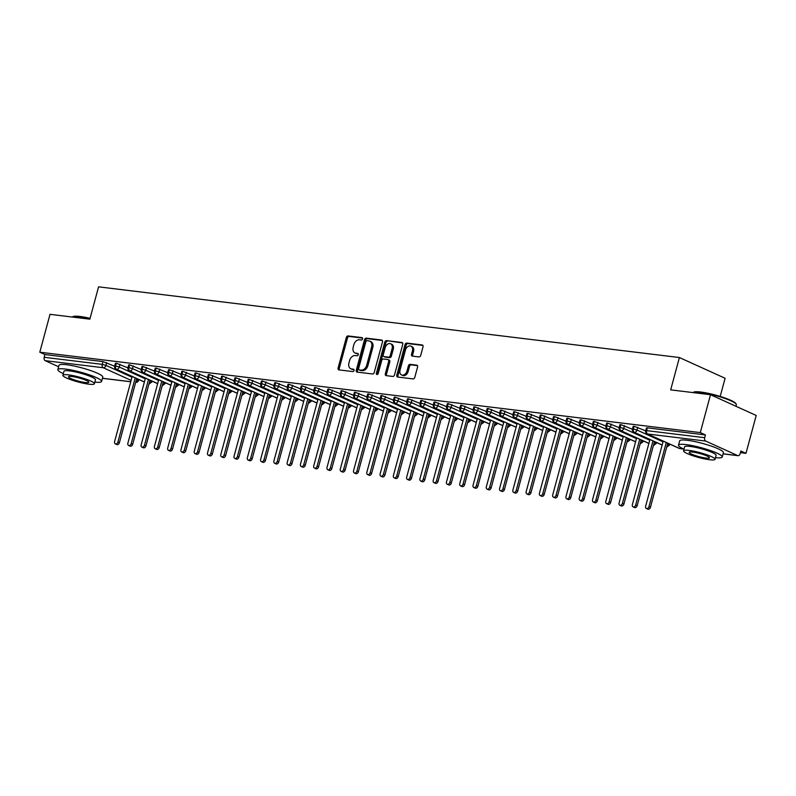 <?xml version="1.0" encoding="UTF-8"?>
<svg xmlns="http://www.w3.org/2000/svg" width="796" height="796" viewBox="0 0 796 796"><rect width="100%" height="100%" fill="white"/><g stroke="black" fill="none" stroke-linecap="round" stroke-linejoin="round"><path stroke-width="1.19" d="M362.538 338.917A1.244 0.895 -65.6 0 0 361.941 337.623L348.101 335.932A1.781 1.284 -65.6 0 0 346.34 337.474L338.091 368.031A1.781 1.284 -65.6 0 0 338.658 369.812A1.781 1.284 -65.6 0 0 338.937 369.881L352.777 371.573A1.244 0.895 -65.6 0 0 353.424 369.195L351.633 368.976A5.691 4.109 -65.6 0 1 350.747 368.727A5.691 4.109 -65.6 0 1 348.927 363.036L349.613 360.488A5.691 4.109 -65.6 0 1 355.245 355.563L357.046 355.782A1.244 0.895 -65.6 0 0 357.683 353.404L355.892 353.185A5.691 4.109 -65.6 0 1 355.006 352.946A5.691 4.109 -65.6 0 1 353.185 347.255L353.872 344.708A5.691 4.109 -65.6 0 1 359.513 339.783L361.304 340.001A1.244 0.895 -65.6 0 0 362.538 338.917M418.955 356.916A1.781 1.284 -65.6 0 0 420.716 355.384L423.024 346.807A1.781 1.284 -65.6 0 0 422.457 345.026A1.781 1.284 -65.6 0 0 422.178 344.957L406.806 343.086A1.781 1.284 -65.6 0 0 405.045 344.618L396.796 375.175A1.781 1.284 -65.6 0 0 397.363 376.956A1.781 1.284 -65.6 0 0 397.642 377.025L413.025 378.906A1.781 1.284 -65.6 0 0 414.786 377.364L417.572 367.006A1.781 1.284 -65.6 0 0 417.005 365.235A1.781 1.284 -65.6 0 0 416.726 365.155L410.149 364.349A1.781 1.284 -65.6 0 0 408.388 365.891L407.005 371.026A4.756 3.433 -65.6 0 1 401.552 374.936A4.756 3.433 -65.6 0 1 400.03 370.18L405.453 350.061A4.756 3.433 -65.6 0 1 410.915 346.151A4.756 3.433 -65.6 0 1 412.428 350.907L411.522 354.26A1.781 1.284 -65.6 0 0 412.089 356.041A1.781 1.284 -65.6 0 0 412.368 356.12L418.955 356.916M39.8 352.2L700.291 432.596L710.51 394.716L670.68 389.871L679.406 357.533L98.575 286.839L89.849 319.176L50.019 314.33L39.8 352.2L44.944 354.538L44.198 357.305L102.246 364.369L102.992 361.603L44.944 354.538M382.498 341.872A1.781 1.284 -65.6 0 0 381.931 340.101A1.781 1.284 -65.6 0 0 381.652 340.021L366.279 338.151A1.781 1.284 -65.6 0 0 364.518 339.693L356.27 370.24A1.781 1.284 -65.6 0 0 356.837 372.021A1.781 1.284 -65.6 0 0 357.115 372.1L372.488 373.971A1.781 1.284 -65.6 0 0 374.249 372.428L382.498 341.872M386.538 340.618L401.92 342.489A1.781 1.284 -65.6 0 1 402.189 342.569A1.781 1.284 -65.6 0 1 402.756 344.34L394.517 374.896A1.781 1.284 -65.6 0 1 392.756 376.438L386.179 375.632A1.781 1.284 -65.6 0 1 385.901 375.553A1.781 1.284 -65.6 0 1 385.334 373.782L388.677 361.384A1.781 1.284 -65.6 0 0 388.11 359.613A1.781 1.284 -65.6 0 0 387.831 359.533L383.463 358.996A1.781 1.284 -65.6 0 0 381.702 360.538L378.219 373.443A1.244 0.895 -65.6 0 1 376.399 373.215L384.776 342.151A1.781 1.284 -65.6 0 1 386.538 340.618L402.627 342.957M720.201 396.428L725.096 378.279L679.406 357.533M58.615 366.757L45.203 360.668A2.716 1.831 -83.1 0 1 44.198 357.305M700.291 432.596L705.425 434.924L704.679 437.691A2.716 1.831 96.9 0 0 705.694 441.064L737.683 455.581A2.716 1.831 96.9 0 0 738.051 455.69A2.716 1.831 96.9 0 0 740.091 453.77L740.837 450.994L745.981 453.332L740.399 452.655M710.51 394.716L756.2 415.462L745.981 453.332M705.425 434.924L647.377 427.86L646.631 430.626L704.679 437.691M705.694 441.064L647.645 433.999A2.716 1.831 96.9 0 1 646.631 430.626L645.715 430.696L646.471 427.93L647.377 427.86M102.992 361.603L114.634 366.22M634.104 426.248L633.357 429.014L632.442 429.084L633.188 426.308L634.104 426.248L645.685 430.855M620.83 424.626L620.084 427.392L619.169 427.462L619.915 424.696L620.83 424.626L632.402 429.243M607.547 423.014L606.801 425.78L605.895 425.85L606.642 423.084L607.547 423.014L619.129 427.631M594.274 421.392L593.527 424.159L592.612 424.228L593.358 421.462L594.274 421.392L605.856 426.009M581 419.781L580.254 422.547L579.339 422.616L580.085 419.85L581 419.781L592.572 424.397M567.717 418.169L566.971 420.935L566.065 421.004L566.812 418.228L567.717 418.169L579.299 422.775M554.444 416.547L553.698 419.313L552.782 419.383L553.538 416.616L554.444 416.547L566.026 421.164M541.171 414.935L540.424 417.701L539.509 417.771L540.255 415.005L541.171 414.935L552.752 419.552M527.897 413.313L527.151 416.079L526.236 416.149L526.982 413.383L527.897 413.313L539.469 417.93M514.614 411.701L513.868 414.467L512.962 414.537L513.709 411.771L514.614 411.701L526.196 416.318M501.341 410.079L500.594 412.855L499.679 412.925L500.425 410.149L501.341 410.079L512.923 414.696M488.067 408.467L487.321 411.233L486.406 411.303L487.152 408.537L488.067 408.467L499.639 413.084M474.784 406.855L474.038 409.622L473.132 409.691L473.879 406.925L474.784 406.855L486.366 411.472M461.511 405.234L460.765 408L459.859 408.069L460.605 405.303L461.511 405.234L473.093 409.85M448.238 403.622L447.491 406.388L446.576 406.457L447.322 403.691L448.238 403.622L459.819 408.239M434.964 402L434.218 404.776L433.303 404.846L434.049 402.07L434.964 402L446.536 406.617M421.681 400.388L420.935 403.154L420.029 403.224L420.776 400.458L421.681 400.388L433.263 405.005M408.408 398.776L407.661 401.542L406.746 401.612L407.492 398.846L408.408 398.776L419.99 403.393M395.134 397.154L394.388 399.92L393.473 399.99L394.219 397.224L395.134 397.154L406.706 401.771M381.851 395.542L381.105 398.308L380.199 398.378L380.946 395.612L381.851 395.542L393.433 400.159M368.578 393.92L367.832 396.697L366.926 396.766L367.672 393.99L368.578 393.92L380.16 398.537M355.305 392.309L354.558 395.075L353.643 395.144L354.389 392.378L355.305 392.309L366.886 396.925M342.031 390.697L341.285 393.463L340.37 393.532L341.116 390.766L342.031 390.697L353.603 395.314M328.748 389.075L328.002 391.841L327.096 391.911L327.843 389.144L328.748 389.075L340.33 393.692M315.475 387.463L314.728 390.229L313.813 390.299L314.559 387.533L315.475 387.463L327.056 392.08M302.201 385.841L301.455 388.617L300.54 388.687L301.286 385.911L302.201 385.841L313.773 390.458M288.918 384.229L288.172 386.995L287.266 387.065L288.013 384.299L288.918 384.229L300.5 388.846M275.645 382.617L274.899 385.383L273.993 385.453L274.739 382.687L275.645 382.617L287.227 387.234M262.372 380.995L261.625 383.762L260.71 383.831L261.456 381.065L262.372 380.995L273.953 385.612M249.098 379.384L248.352 382.15L247.437 382.219L248.183 379.453L249.098 379.384L260.67 384M235.815 377.762L235.069 380.538L234.163 380.607L234.91 377.831L235.815 377.762L247.397 382.379M222.542 376.15L221.795 378.916L220.88 378.986L221.626 376.219L222.542 376.15L234.124 380.767M209.268 374.538L208.522 377.304L207.607 377.374L208.353 374.608L209.268 374.538L220.84 379.155M195.985 372.916L195.239 375.682L194.333 375.752L195.08 372.986L195.985 372.916L207.567 377.533M182.712 371.304L181.966 374.07L181.06 374.14L181.806 371.374L182.712 371.304L194.294 375.921M169.439 369.682L168.692 372.458L167.777 372.518L168.523 369.752L169.439 369.682L181.02 374.299M156.165 368.07L155.419 370.837L154.504 370.906L155.25 368.14L156.165 368.07L167.737 372.687M142.882 366.459L142.136 369.225L141.23 369.294L141.977 366.528L142.882 366.459L154.464 371.075M129.609 364.837L128.862 367.603L127.947 367.672L128.693 364.906L129.609 364.837L141.191 369.453M116.335 363.225L115.589 365.991L114.674 366.06L115.42 363.294L116.335 363.225L127.917 367.842M148.951 383.98A2.716 2.716 0 0 0 148.961 383.98A2.716 1.831 96.9 0 0 148.961 383.98A2.716 1.831 96.9 0 0 149.011 383.99L151.847 381.99L151.399 380.816M119.967 364.24L119.221 367.006L115.589 365.991A2.716 1.831 96.9 0 0 116.604 369.364L144.394 381.98M162.225 385.602A2.716 2.716 0 0 0 162.235 385.602A2.716 1.831 96.9 0 0 162.235 385.602A2.716 1.831 96.9 0 0 162.294 385.602L165.12 383.602L164.672 382.438M133.25 365.852L132.504 368.618L128.862 367.603A2.716 1.831 96.9 0 0 129.877 370.976L157.678 383.592M175.508 387.214L175.508 387.214A2.716 1.831 96.9 0 0 175.568 387.224L178.394 385.214L177.956 384.05M146.524 367.463L145.777 370.23L142.136 369.225A2.716 1.831 96.9 0 0 143.151 372.598L170.951 385.214M188.781 388.836L188.781 388.836A2.716 1.831 96.9 0 0 188.841 388.836L191.677 386.836L191.229 385.672M159.797 369.085L159.051 371.851L155.419 370.837A2.716 1.831 96.9 0 0 156.424 374.21L184.224 386.826M202.065 390.448A2.716 2.716 0 0 1 202.055 390.448A2.716 1.831 96.9 0 0 202.065 390.448A2.716 1.831 96.9 0 0 202.114 390.458L204.95 388.448L204.502 387.284M173.07 370.697L172.324 373.463L168.692 372.458A2.716 1.831 96.9 0 0 169.707 375.821L197.498 388.438M215.328 392.06A2.716 2.716 0 0 0 215.338 392.06A2.716 1.831 96.9 0 0 215.338 392.06A2.716 1.831 96.9 0 0 215.398 392.07L218.223 390.07L217.786 388.906M186.354 372.319L185.607 375.085L181.966 374.07A2.716 1.831 96.9 0 0 182.981 377.443L210.781 390.06M228.611 393.682L228.611 393.682A2.716 1.831 96.9 0 0 228.671 393.682L231.507 391.682L231.059 390.518M199.627 373.931L198.881 376.697L195.239 375.682A2.716 1.831 96.9 0 0 196.254 379.055L224.054 391.672M241.885 395.294A2.716 2.716 0 0 0 241.894 395.294A2.716 1.831 96.9 0 0 241.894 395.294A2.716 1.831 96.9 0 0 241.944 395.304L244.78 393.294L244.332 392.13M212.9 375.543L212.154 378.309L208.522 377.304A2.716 1.831 96.9 0 0 209.537 380.677L237.327 393.294M255.158 396.915A2.716 2.716 0 0 0 255.168 396.915A2.716 1.831 96.9 0 0 255.168 396.915A2.716 1.831 96.9 0 0 255.218 396.915L258.053 394.915L257.605 393.751M226.183 377.165L225.437 379.931L221.795 378.916A2.716 1.831 96.9 0 0 222.81 382.289L250.611 394.906M268.441 398.527L268.441 398.527A2.716 1.831 96.9 0 0 268.501 398.537L271.327 396.527L270.889 395.363M239.457 378.777L238.71 381.543L235.069 380.538A2.716 1.831 96.9 0 0 236.084 383.901L263.884 396.517M281.714 400.139L281.714 400.139A2.716 1.831 96.9 0 0 281.774 400.149L284.61 398.149L284.162 396.985M252.73 380.398L251.984 383.165L248.352 382.15A2.716 1.831 96.9 0 0 249.357 385.523L277.157 398.139M294.998 401.761A2.716 2.716 0 0 1 294.988 401.761A2.716 1.831 96.9 0 0 294.998 401.761A2.716 1.831 96.9 0 0 295.047 401.761L297.883 399.761L297.435 398.597M266.003 382.01L265.257 384.776L261.625 383.762A2.716 1.831 96.9 0 0 262.64 387.135L290.431 399.751M308.261 403.373A2.716 2.716 0 0 0 308.271 403.373A2.716 1.831 96.9 0 0 308.271 403.373A2.716 1.831 96.9 0 0 308.331 403.383L311.156 401.373L310.719 400.209M279.287 383.622L278.54 386.388L274.899 385.383A2.716 1.831 96.9 0 0 275.913 388.756L303.714 401.373M321.544 404.995L321.544 404.995A2.716 1.831 96.9 0 0 321.604 404.995L324.44 402.995L323.992 401.831M292.56 385.244L291.814 388.01L288.172 386.995A2.716 1.831 96.9 0 0 289.187 390.368L316.987 402.985M334.817 406.607A2.716 2.716 0 0 0 334.827 406.607A2.716 1.831 96.9 0 0 334.827 406.607A2.716 1.831 96.9 0 0 334.877 406.617L337.713 404.607L337.265 403.443M305.833 386.856L305.087 389.622L301.455 388.617A2.716 1.831 96.9 0 0 302.47 391.98L330.26 404.597M348.091 408.219A2.716 2.716 0 0 0 348.101 408.219A2.716 1.831 96.9 0 0 348.101 408.219A2.716 1.831 96.9 0 0 348.15 408.229L350.986 406.229L350.538 405.065M319.116 388.478L318.37 391.244L314.728 390.229A2.716 1.831 96.9 0 0 315.743 393.602L343.544 406.219M361.374 409.84L361.374 409.84A2.716 1.831 96.9 0 0 361.434 409.84L364.26 407.841L363.822 406.676M332.39 390.09L331.643 392.856L328.002 391.841A2.716 1.831 96.9 0 0 329.017 395.214L356.817 407.831M374.647 411.452L374.647 411.452A2.716 1.831 96.9 0 0 374.707 411.462L377.543 409.452L377.095 408.288M345.663 391.702L344.917 394.468L341.285 393.463A2.716 1.831 96.9 0 0 342.29 396.836L370.09 409.452M387.931 413.074A2.716 2.716 0 0 1 387.921 413.074A2.716 1.831 96.9 0 0 387.931 413.074A2.716 1.831 96.9 0 0 387.98 413.074L390.816 411.074L390.368 409.91M358.936 393.324L358.19 396.09L354.558 395.075A2.716 1.831 96.9 0 0 355.573 398.448L383.364 411.064M401.194 414.686A2.716 2.716 0 0 0 401.204 414.686A2.716 1.831 96.9 0 0 401.204 414.686A2.716 1.831 96.9 0 0 401.264 414.696L404.089 412.686L403.652 411.522M372.22 394.935L371.473 397.702L367.832 396.697A2.716 1.831 96.9 0 0 368.846 400.06L396.647 412.676M414.477 416.298L414.477 416.298A2.716 1.831 96.9 0 0 414.537 416.308L417.373 414.308L416.925 413.144M385.493 396.557L384.747 399.323L381.105 398.308A2.716 1.831 96.9 0 0 382.12 401.681L409.92 414.298M427.75 417.92A2.716 2.716 0 0 0 427.76 417.92A2.716 1.831 96.9 0 0 427.76 417.92A2.716 1.831 96.9 0 0 427.81 417.92L430.646 415.92L430.198 414.756M398.766 398.169L398.02 400.935L394.388 399.92A2.716 1.831 96.9 0 0 395.403 403.293L423.193 415.91M441.024 419.532A2.716 2.716 0 0 0 441.034 419.532A2.716 1.831 96.9 0 0 441.034 419.532A2.716 1.831 96.9 0 0 441.084 419.542L443.919 417.532L443.471 416.368M412.049 399.781L411.303 402.547L407.661 401.542A2.716 1.831 96.9 0 0 408.676 404.915L436.477 417.532M454.307 421.154L454.307 421.154A2.716 1.831 96.9 0 0 454.367 421.154L457.193 419.154L456.755 417.99M425.323 401.403L424.576 404.169L420.935 403.154A2.716 1.831 96.9 0 0 421.95 406.527L449.75 419.144M467.58 422.766L467.58 422.766A2.716 1.831 96.9 0 0 467.64 422.775L470.476 420.766L470.028 419.601M438.596 403.015L437.85 405.781L434.218 404.776A2.716 1.831 96.9 0 0 435.223 408.139L463.023 420.756M480.864 424.377A2.716 2.716 0 0 1 480.854 424.377A2.716 1.831 96.9 0 0 480.864 424.377A2.716 1.831 96.9 0 0 480.913 424.387L483.749 422.387L483.301 421.223M451.869 404.637L451.123 407.403L447.491 406.388A2.716 1.831 96.9 0 0 448.506 409.761L476.297 422.377M494.127 425.999A2.716 2.716 0 0 0 494.137 425.999A2.716 1.831 96.9 0 0 494.137 425.999A2.716 1.831 96.9 0 0 494.197 425.999L497.022 423.999L496.585 422.835M465.153 406.249L464.406 409.015L460.765 408A2.716 1.831 96.9 0 0 461.78 411.373L489.58 423.989M507.41 427.611L507.41 427.611A2.716 1.831 96.9 0 0 507.47 427.621L510.306 425.611L509.858 424.447M478.426 407.86L477.68 410.627L474.038 409.622A2.716 1.831 96.9 0 0 475.053 412.995L502.853 425.611M520.683 429.233A2.716 2.716 0 0 0 520.693 429.233A2.716 1.831 96.9 0 0 520.693 429.233A2.716 1.831 96.9 0 0 520.743 429.233L523.579 427.233L523.131 426.069M491.699 409.482L490.953 412.248L487.321 411.233A2.716 1.831 96.9 0 0 488.336 414.607L516.126 427.223M533.957 430.845A2.716 2.716 0 0 0 533.967 430.845A2.716 1.831 96.9 0 0 533.967 430.845A2.716 1.831 96.9 0 0 534.017 430.855L536.852 428.845L536.404 427.681M504.982 411.094L504.236 413.86L500.594 412.855A2.716 1.831 96.9 0 0 501.609 416.218L529.41 428.835M547.24 432.457L547.24 432.457A2.716 1.831 96.9 0 0 547.3 432.467L550.126 430.467L549.688 429.303M518.256 412.716L517.509 415.482L513.868 414.467A2.716 1.831 96.9 0 0 514.883 417.84L542.683 430.457M560.513 434.079L560.513 434.079A2.716 1.831 96.9 0 0 560.573 434.079L563.409 432.079L562.961 430.915M531.529 414.328L530.783 417.094L527.151 416.079A2.716 1.831 96.9 0 0 528.156 419.452L555.956 432.069M573.797 435.691A2.716 2.716 0 0 1 573.787 435.691A2.716 1.831 96.9 0 0 573.797 435.691A2.716 1.831 96.9 0 0 573.846 435.701L576.682 433.691L576.234 432.526M544.802 415.94L544.056 418.706L540.424 417.701A2.716 1.831 96.9 0 0 541.439 421.074L569.23 433.691M587.06 437.312A2.716 2.716 0 0 0 587.07 437.312A2.716 1.831 96.9 0 0 587.07 437.312A2.716 1.831 96.9 0 0 587.13 437.312L589.955 435.312L589.518 434.148M558.086 417.562L557.339 420.328L553.698 419.313A2.716 1.831 96.9 0 0 554.712 422.686L582.513 435.303M600.343 438.924L600.343 438.924A2.716 1.831 96.9 0 0 600.403 438.934L603.239 436.924L602.791 435.76M571.359 419.174L570.613 421.94L566.971 420.935A2.716 1.831 96.9 0 0 567.986 424.298L595.786 436.914M613.617 440.536A2.716 2.716 0 0 0 613.626 440.536A2.716 1.831 96.9 0 0 613.626 440.536A2.716 1.831 96.9 0 0 613.676 440.546L616.512 438.546L616.064 437.382M584.632 420.795L583.886 423.562L580.254 422.547A2.716 1.831 96.9 0 0 581.269 425.92L609.059 438.536M626.89 442.158A2.716 2.716 0 0 0 626.9 442.158A2.716 1.831 96.9 0 0 626.9 442.158A2.716 1.831 96.9 0 0 626.95 442.158L629.785 440.158L629.337 438.994M597.915 422.407L597.169 425.173L593.527 424.159A2.716 1.831 96.9 0 0 594.542 427.532L622.343 440.148M640.173 443.77L640.173 443.77A2.716 1.831 96.9 0 0 640.233 443.78L643.059 441.77L642.621 440.606M611.189 424.019L610.442 426.785L606.801 425.78A2.716 1.831 96.9 0 0 607.816 429.153L635.616 441.77M653.446 445.392L653.446 445.392A2.716 1.831 96.9 0 0 653.506 445.392L656.342 443.392L655.894 442.228M624.462 425.641L623.716 428.407L620.084 427.392A2.716 1.831 96.9 0 0 621.089 430.765L648.889 443.382M666.73 447.004A2.716 2.716 0 0 1 666.72 447.004A2.716 1.831 96.9 0 0 666.73 447.004A2.716 1.831 96.9 0 0 666.779 447.014L669.615 445.004L669.167 443.84M637.735 427.253L636.989 430.019L633.357 429.014A2.716 1.831 96.9 0 0 634.372 432.377L662.163 444.994M355.006 352.946L356.15 353.464A5.691 4.109 -65.6 0 0 357.036 353.713L355.892 353.185M358.24 353.852L357.036 353.713M350.747 368.727L351.882 369.245A5.691 4.109 -65.6 0 0 352.777 369.493L351.633 368.976M353.981 369.642L352.777 369.493M362.498 338.071L349.235 336.459A1.781 1.284 -65.6 0 0 347.474 337.992L339.235 368.548A1.781 1.284 -65.6 0 0 339.365 369.941M382.359 340.489L367.414 338.668A1.781 1.284 -65.6 0 0 365.653 340.21L357.414 370.757A1.781 1.284 -65.6 0 0 357.543 372.15M367.065 340.698A1.244 0.895 -65.6 0 0 365.832 341.773L358.598 368.598A1.244 0.895 -65.6 0 0 359.185 369.891L361.076 370.12A5.691 4.109 -65.6 0 0 366.717 365.205L371.662 346.867A5.691 4.109 -65.6 0 0 369.841 341.176A5.691 4.109 -65.6 0 0 368.956 340.927L367.065 340.698M359.971 370.249A1.244 0.895 -65.6 0 0 360.329 370.409L359.185 369.891M369.841 341.176L370.986 341.693A5.691 4.109 -65.6 0 1 372.807 347.384L367.861 365.722A5.691 4.109 -65.6 0 1 362.22 370.647L360.329 370.409M388.965 360.051A1.781 1.284 -65.6 0 1 389.244 360.13A1.781 1.284 -65.6 0 1 389.811 361.901L386.468 374.299A1.781 1.284 -65.6 0 0 386.607 375.682M387.682 341.136A1.781 1.284 -65.6 0 0 385.921 342.668L377.543 373.732A1.244 0.895 -65.6 0 0 377.513 374.399M392.139 348.529A4.756 3.433 -65.6 0 0 390.627 343.772A4.756 3.433 -65.6 0 0 385.174 347.683L383.254 354.767A1.781 1.284 -65.6 0 0 383.831 356.548A1.781 1.284 -65.6 0 0 384.1 356.628L388.468 357.155A1.781 1.284 -65.6 0 0 390.229 355.613L392.139 348.529L393.284 349.046A4.756 3.433 -65.6 0 0 391.761 344.29L390.627 343.772M384.727 356.906A1.781 1.284 -65.6 0 0 384.965 357.066A1.781 1.284 -65.6 0 0 385.244 357.145L384.1 356.628M393.284 349.046L391.373 356.13A1.781 1.284 -65.6 0 1 389.612 357.673L385.244 357.145M410.915 346.151L412.049 346.668A4.756 3.433 -65.6 0 1 413.572 351.434L412.666 354.777A1.781 1.284 -65.6 0 0 412.806 356.17M401.552 374.936L402.696 375.453A4.756 3.433 -65.6 0 0 408.149 371.543L407.005 371.026M417.442 365.623L411.293 364.866A1.781 1.284 -65.6 0 0 409.532 366.409L408.149 371.543M422.895 345.424L407.94 343.603A1.781 1.284 -65.6 0 0 406.179 345.136L397.94 375.692A1.781 1.284 -65.6 0 0 398.07 377.085M117.917 441.989L119.41 442.666A2.269 1.632 114.4 0 1 116.813 444.526L115.33 443.85A2.269 1.632 -65.6 0 0 117.917 441.989L135.221 377.881M132.166 376.498L114.604 441.581A2.269 1.632 -65.6 0 0 115.33 443.85M119.41 442.666L136.703 378.558M131.201 443.601L132.683 444.277A2.269 1.632 114.4 0 1 130.086 446.138L128.604 445.462A2.269 1.632 -65.6 0 0 131.201 443.601L148.494 379.503M145.439 378.12L127.877 443.203A2.269 1.632 -65.6 0 0 128.604 445.462M132.683 444.277L149.976 380.18M144.474 445.223L145.957 445.889A2.269 1.632 114.4 0 1 143.36 447.76L141.877 447.083A2.269 1.632 -65.6 0 0 144.474 445.223L161.767 381.115M158.712 379.732L141.151 444.815A2.269 1.632 -65.6 0 0 141.877 447.083M145.957 445.889L163.26 381.791M157.747 446.835L159.24 447.511A2.269 1.632 114.4 0 1 156.643 449.372L155.15 448.695A2.269 1.632 -65.6 0 0 157.747 446.835L175.05 382.737M171.996 381.344L154.434 446.437A2.269 1.632 -65.6 0 0 155.15 448.695M159.24 447.511L176.533 383.403M171.031 448.456L172.513 449.123A2.269 1.632 114.4 0 1 169.916 450.984L168.434 450.317A2.269 1.632 -65.6 0 0 171.031 448.456L188.324 384.349M185.269 382.966L167.707 448.048A2.269 1.632 -65.6 0 0 168.434 450.317M172.513 449.123L189.806 385.025M89.958 318.768A22.656 3.473 -164.9 0 0 79.53 316.838A22.656 3.473 -164.9 0 0 72.337 316.967L72.993 316.599A22.109 3.393 15.1 0 1 80.008 316.48A22.109 3.393 15.1 0 1 90.077 318.33M94.833 382.12A22.656 3.473 -164.9 0 0 101.589 381.443A22.656 3.473 -164.9 0 0 89.252 374.816A22.656 3.473 -164.9 0 0 65.431 369.065A22.656 3.473 -164.9 0 0 57.839 369.642A22.656 3.473 -164.9 0 0 63.342 373.623M101.589 381.443L102.754 377.125A22.656 3.473 -164.9 0 0 90.416 370.488A22.656 3.473 -164.9 0 0 66.605 364.737A22.656 3.473 -164.9 0 0 59.003 365.314L57.839 369.642M62.894 375.274L63.969 371.294A16.308 2.497 15.1 0 1 69.431 370.876A16.308 2.497 15.1 0 1 86.585 375.015A16.308 2.497 15.1 0 1 95.46 379.791L94.396 383.772A16.308 2.497 -164.9 0 0 85.51 378.995A16.308 2.497 -164.9 0 0 68.356 374.856A16.308 2.497 -164.9 0 0 62.894 375.274A16.308 2.497 -164.9 0 0 71.779 380.04A16.308 2.497 -164.9 0 0 88.923 384.189A16.308 2.497 -164.9 0 0 94.396 383.772M85.272 382.528A10.517 1.612 -164.9 0 0 88.794 382.259A10.517 1.612 -164.9 0 0 83.073 379.185A10.517 1.612 -164.9 0 0 72.018 376.508A10.517 1.612 -164.9 0 0 68.496 376.777A10.517 1.612 -164.9 0 0 74.217 379.861A10.517 1.612 -164.9 0 0 85.272 382.528M692.998 392.508L693.654 392.149A22.109 3.393 15.1 0 1 700.669 392.02A22.109 3.393 15.1 0 1 722.39 397.124A22.109 3.393 15.1 0 1 735.832 403.522L736.21 404.169A22.656 3.473 -164.9 0 0 722.44 397.612A22.656 3.473 -164.9 0 0 700.182 392.378A22.656 3.473 -164.9 0 0 692.998 392.508A22.656 3.473 -164.9 0 0 692.888 392.577M715.495 457.66A22.656 3.473 -164.9 0 0 722.251 456.984A22.656 3.473 -164.9 0 0 709.913 450.357A22.656 3.473 -164.9 0 0 686.092 444.606A22.656 3.473 -164.9 0 0 678.5 445.183A22.656 3.473 -164.9 0 0 683.993 449.163M722.251 456.984L723.415 452.665A22.656 3.473 -164.9 0 0 711.077 446.039A22.656 3.473 -164.9 0 0 687.256 440.278A22.656 3.473 -164.9 0 0 679.665 440.865L678.5 445.183M683.555 450.815L684.62 446.835A16.308 2.497 15.1 0 1 690.092 446.417A16.308 2.497 15.1 0 1 707.246 450.566A16.308 2.497 15.1 0 1 716.121 455.332L715.047 459.312A16.308 2.497 -164.9 0 0 706.171 454.536A16.308 2.497 -164.9 0 0 689.018 450.397A16.308 2.497 -164.9 0 0 683.555 450.815A16.308 2.497 -164.9 0 0 692.43 455.591A16.308 2.497 -164.9 0 0 709.584 459.73A16.308 2.497 -164.9 0 0 715.047 459.312M705.923 458.068A10.517 1.612 -164.9 0 0 709.455 457.8A10.517 1.612 -164.9 0 0 703.724 454.725A10.517 1.612 -164.9 0 0 692.679 452.058A10.517 1.612 -164.9 0 0 689.147 452.327A10.517 1.612 -164.9 0 0 694.878 455.402A10.517 1.612 -164.9 0 0 705.923 458.068M735.932 406.259L736.34 404.766A22.656 3.473 -164.9 0 0 736.21 404.169M184.304 450.068L185.786 450.745A2.269 1.632 114.4 0 1 183.189 452.606L181.707 451.929A2.269 1.632 -65.6 0 0 184.304 450.068L201.597 385.97M198.542 384.577L180.981 449.66A2.269 1.632 -65.6 0 0 181.707 451.929M185.786 450.745L203.079 386.637M197.577 451.68L199.06 452.357A2.269 1.632 114.4 0 1 196.463 454.217L194.98 453.541A2.269 1.632 -65.6 0 0 197.577 451.68L214.87 387.582M211.826 386.199L194.264 451.282A2.269 1.632 -65.6 0 0 194.98 453.541M199.06 452.357L216.363 388.259M210.85 453.302L212.343 453.969A2.269 1.632 114.4 0 1 209.746 455.839L208.263 455.163A2.269 1.632 -65.6 0 0 210.85 453.302L228.154 389.194M225.099 387.811L207.537 452.894A2.269 1.632 -65.6 0 0 208.263 455.163M212.343 453.969L229.636 389.871M224.134 454.914L225.616 455.591A2.269 1.632 114.4 0 1 223.019 457.451L221.537 456.775A2.269 1.632 -65.6 0 0 224.134 454.914L241.427 390.816M238.372 389.423L220.81 454.516A2.269 1.632 -65.6 0 0 221.537 456.775M225.616 455.591L242.909 391.483M237.407 456.536L238.89 457.202A2.269 1.632 114.4 0 1 236.293 459.063L234.81 458.397A2.269 1.632 -65.6 0 0 237.407 456.536L254.7 392.428M251.645 391.045L234.084 456.128A2.269 1.632 -65.6 0 0 234.81 458.397M238.89 457.202L256.193 393.105M250.68 458.148L252.173 458.824A2.269 1.632 114.4 0 1 249.576 460.685L248.083 460.008A2.269 1.632 -65.6 0 0 250.68 458.148L267.983 394.05M264.929 392.657L247.367 457.74A2.269 1.632 -65.6 0 0 248.083 460.008M252.173 458.824L269.466 394.716M263.964 459.76L265.446 460.436A2.269 1.632 114.4 0 1 262.849 462.297L261.367 461.62A2.269 1.632 -65.6 0 0 263.964 459.76L281.257 395.662M278.202 394.279L260.64 459.362A2.269 1.632 -65.6 0 0 261.367 461.62M265.446 460.436L282.739 396.338M277.237 461.381L278.719 462.058A2.269 1.632 114.4 0 1 276.122 463.919L274.64 463.242A2.269 1.632 -65.6 0 0 277.237 461.381L294.53 397.274M291.475 395.891L273.914 460.974A2.269 1.632 -65.6 0 0 274.64 463.242M278.719 462.058L296.012 397.95M290.51 462.993L291.993 463.67A2.269 1.632 114.4 0 1 289.396 465.531L287.913 464.854A2.269 1.632 -65.6 0 0 290.51 462.993L307.803 398.895M304.749 397.502L287.197 462.595A2.269 1.632 -65.6 0 0 287.913 464.854M291.993 463.67L309.296 399.562M303.783 464.615L305.276 465.282A2.269 1.632 114.4 0 1 302.679 467.143L301.196 466.476A2.269 1.632 -65.6 0 0 303.783 464.615L321.087 400.507M318.032 399.124L300.47 464.207A2.269 1.632 -65.6 0 0 301.196 466.476M305.276 465.282L322.569 401.184M317.067 466.227L318.549 466.904A2.269 1.632 114.4 0 1 315.952 468.764L314.47 468.088A2.269 1.632 -65.6 0 0 317.067 466.227L334.36 402.129M331.305 400.736L313.743 465.819A2.269 1.632 -65.6 0 0 314.47 468.088M318.549 466.904L335.842 402.796M330.34 467.839L331.823 468.516A2.269 1.632 114.4 0 1 329.226 470.376L327.743 469.7A2.269 1.632 -65.6 0 0 330.34 467.839L347.633 403.741M344.578 402.358L327.017 467.441A2.269 1.632 -65.6 0 0 327.743 469.7M331.823 468.516L349.126 404.418M343.613 469.461L345.106 470.137A2.269 1.632 114.4 0 1 342.509 471.998L341.016 471.322A2.269 1.632 -65.6 0 0 343.613 469.461L360.916 405.353M357.862 403.97L340.3 469.053A2.269 1.632 -65.6 0 0 341.016 471.322M345.106 470.137L362.399 406.03M356.897 471.073L358.379 471.749A2.269 1.632 114.4 0 1 355.782 473.61L354.3 472.933A2.269 1.632 -65.6 0 0 356.897 471.073L374.19 406.975M371.135 405.582L353.573 470.675A2.269 1.632 -65.6 0 0 354.3 472.933M358.379 471.749L375.672 407.642M370.17 472.695L371.652 473.361A2.269 1.632 114.4 0 1 369.055 475.222L367.573 474.555A2.269 1.632 -65.6 0 0 370.17 472.695L387.463 408.587M384.408 407.204L366.847 472.287A2.269 1.632 -65.6 0 0 367.573 474.555M371.652 473.361L388.945 409.263M383.443 474.307L384.926 474.983A2.269 1.632 114.4 0 1 382.329 476.844L380.846 476.167A2.269 1.632 -65.6 0 0 383.443 474.307L400.736 410.209M397.682 408.816L380.13 473.899A2.269 1.632 -65.6 0 0 380.846 476.167M384.926 474.983L402.229 410.875M396.716 475.918L398.209 476.595A2.269 1.632 114.4 0 1 395.612 478.456L394.12 477.779A2.269 1.632 -65.6 0 0 396.716 475.918L414.019 411.821M410.965 410.438L393.403 475.52A2.269 1.632 -65.6 0 0 394.12 477.779M398.209 476.595L415.502 412.497M410 477.54L411.482 478.217A2.269 1.632 114.4 0 1 408.885 480.078L407.403 479.401A2.269 1.632 -65.6 0 0 410 477.54L427.293 413.432M424.238 412.049L406.676 477.132A2.269 1.632 -65.6 0 0 407.403 479.401M411.482 478.217L428.775 414.109M423.273 479.152L424.756 479.829A2.269 1.632 114.4 0 1 422.159 481.689L420.676 481.013A2.269 1.632 -65.6 0 0 423.273 479.152L440.566 415.054M437.511 413.661L419.95 478.754A2.269 1.632 -65.6 0 0 420.676 481.013M424.756 479.829L442.059 415.721M436.546 480.774L438.029 481.441A2.269 1.632 114.4 0 1 435.442 483.301L433.949 482.635A2.269 1.632 -65.6 0 0 436.546 480.774L453.849 416.666M450.795 415.283L433.233 480.366A2.269 1.632 -65.6 0 0 433.949 482.635M438.029 481.441L455.332 417.343M449.83 482.386L451.312 483.063A2.269 1.632 114.4 0 1 448.715 484.923L447.233 484.247A2.269 1.632 -65.6 0 0 449.83 482.386L467.123 418.288M464.068 416.895L446.506 481.978A2.269 1.632 -65.6 0 0 447.233 484.247M451.312 483.063L468.605 418.955M463.103 483.998L464.585 484.674A2.269 1.632 114.4 0 1 461.988 486.535L460.506 485.858A2.269 1.632 -65.6 0 0 463.103 483.998L480.396 419.9M477.341 418.517L459.78 483.6A2.269 1.632 -65.6 0 0 460.506 485.858M464.585 484.674L481.879 420.577M476.376 485.62L477.859 486.296A2.269 1.632 114.4 0 1 475.262 488.157L473.779 487.48A2.269 1.632 -65.6 0 0 476.376 485.62L493.669 421.512M490.615 420.129L473.063 485.212A2.269 1.632 -65.6 0 0 473.779 487.48M477.859 486.296L495.162 422.188M489.649 487.232L491.142 487.908A2.269 1.632 114.4 0 1 488.545 489.769L487.053 489.092A2.269 1.632 -65.6 0 0 489.649 487.232L506.952 423.134M503.898 421.741L486.336 486.834A2.269 1.632 -65.6 0 0 487.053 489.092M491.142 487.908L508.435 423.8M502.933 488.853L504.415 489.52A2.269 1.632 114.4 0 1 501.818 491.381L500.336 490.714A2.269 1.632 -65.6 0 0 502.933 488.853L520.226 424.746M517.171 423.363L499.609 488.445A2.269 1.632 -65.6 0 0 500.336 490.714M504.415 489.52L521.708 425.422M516.206 490.465L517.689 491.142A2.269 1.632 114.4 0 1 515.092 493.003L513.609 492.326A2.269 1.632 -65.6 0 0 516.206 490.465L533.499 426.367M530.444 424.974L512.883 490.057A2.269 1.632 -65.6 0 0 513.609 492.326M517.689 491.142L534.982 427.034M529.479 492.077L530.962 492.754A2.269 1.632 114.4 0 1 528.375 494.615L526.882 493.938A2.269 1.632 -65.6 0 0 529.479 492.077L546.782 427.979M543.728 426.596L526.166 491.679A2.269 1.632 -65.6 0 0 526.882 493.938M530.962 492.754L548.265 428.656M542.763 493.699L544.245 494.376A2.269 1.632 114.4 0 1 541.648 496.236L540.166 495.56A2.269 1.632 -65.6 0 0 542.763 493.699L560.056 429.591M557.001 428.208L539.439 493.291A2.269 1.632 -65.6 0 0 540.166 495.56M544.245 494.376L561.538 430.268M556.036 495.311L557.518 495.988A2.269 1.632 114.4 0 1 554.921 497.848L553.439 497.172A2.269 1.632 -65.6 0 0 556.036 495.311L573.329 431.213M570.274 429.82L552.713 494.913A2.269 1.632 -65.6 0 0 553.439 497.172M557.518 495.988L574.812 431.89M569.309 496.933L570.792 497.6A2.269 1.632 114.4 0 1 568.195 499.46L566.712 498.793A2.269 1.632 -65.6 0 0 569.309 496.933L586.602 432.825M583.548 431.442L565.996 496.525A2.269 1.632 -65.6 0 0 566.712 498.793M570.792 497.6L588.095 433.502M582.582 498.545L584.075 499.221A2.269 1.632 114.4 0 1 581.478 501.082L579.986 500.405A2.269 1.632 -65.6 0 0 582.582 498.545L599.885 434.447M596.831 433.054L579.269 498.137A2.269 1.632 -65.6 0 0 579.986 500.405M584.075 499.221L601.368 435.113M595.866 500.157L597.348 500.833A2.269 1.632 114.4 0 1 594.751 502.694L593.269 502.017A2.269 1.632 -65.6 0 0 595.866 500.157L613.159 436.059M610.104 434.676L592.542 499.759A2.269 1.632 -65.6 0 0 593.269 502.017M597.348 500.833L614.641 436.735M609.139 501.779L610.622 502.455A2.269 1.632 114.4 0 1 608.025 504.316L606.542 503.639A2.269 1.632 -65.6 0 0 609.139 501.779L626.432 437.671M623.377 436.288L605.816 501.371A2.269 1.632 -65.6 0 0 606.542 503.639M610.622 502.455L627.915 438.347M622.412 503.39L623.895 504.067A2.269 1.632 114.4 0 1 621.308 505.928L619.815 505.251A2.269 1.632 -65.6 0 0 622.412 503.39L639.715 439.293M636.661 437.9L619.099 502.992A2.269 1.632 -65.6 0 0 619.815 505.251M623.895 504.067L641.198 439.969M635.686 505.012L637.178 505.679A2.269 1.632 114.4 0 1 634.581 507.54L633.099 506.873A2.269 1.632 -65.6 0 0 635.686 505.012L652.989 440.904M649.934 439.521L632.372 504.604A2.269 1.632 -65.6 0 0 633.099 506.873M637.178 505.679L654.471 441.581M648.969 506.624L650.451 507.301A2.269 1.632 114.4 0 1 647.854 509.161L646.372 508.485A2.269 1.632 -65.6 0 0 648.969 506.624L666.262 442.526M663.207 441.133L645.646 506.216A2.269 1.632 -65.6 0 0 646.372 508.485M650.451 507.301L667.745 443.193M102.445 378.259L130.763 381.712M131.121 380.379L103.261 367.742L45.203 360.668M106.694 362.618L105.948 365.384A2.716 1.96 -65.6 0 1 103.261 367.742A2.716 1.831 -83.1 0 1 102.246 364.369L105.948 365.384L131.977 377.195M679.207 448.397A2.716 2.716 0 0 0 680.003 448.616A2.716 1.831 96.9 0 1 679.635 448.516A2.716 1.96 -65.6 0 1 679.207 448.397L647.218 433.88A2.716 1.96 -65.6 0 0 647.645 433.999L679.635 448.516L683.645 449.004M723.106 453.81L737.683 455.581M136.514 379.254L137.937 379.901L138.126 379.204M144.384 382.04L116.176 369.245A2.716 1.96 -65.6 0 0 116.604 369.364A2.716 1.96 -65.6 0 0 119.221 367.006L145.25 378.816M138.803 379.513L138.574 380.369L137.937 379.901A2.716 1.96 -65.6 0 1 135.708 382.239M149.787 380.876L151.21 381.523A2.716 1.96 -65.6 0 1 148.981 383.861M157.658 383.662L129.45 370.856A2.716 1.96 -65.6 0 0 129.877 370.976A2.716 1.96 -65.6 0 0 132.504 368.618L158.523 380.428M163.071 382.488L164.483 383.135A2.716 1.96 -65.6 0 1 162.265 385.473M170.931 385.274L142.733 372.478A2.716 1.96 -65.6 0 0 143.151 372.598A2.716 1.96 -65.6 0 0 145.777 370.24L171.807 382.05M176.344 384.11L177.767 384.757A2.716 1.96 -65.6 0 1 175.538 387.095M184.204 386.896L156.006 374.09A2.716 1.96 -65.6 0 0 156.424 374.21A2.716 1.96 -65.6 0 0 159.051 371.851L185.08 383.662M189.617 385.722L191.04 386.368A2.716 1.96 -65.6 0 1 188.811 388.707M197.488 388.508L169.279 375.702A2.716 1.96 -65.6 0 0 169.707 375.821A2.716 1.96 -65.6 0 0 172.334 373.463L198.353 385.284M202.89 387.344L204.313 387.98A2.716 1.96 -65.6 0 1 202.084 390.329M210.761 390.12L182.553 377.324A2.716 1.96 -65.6 0 0 182.981 377.443A2.716 1.96 -65.6 0 0 185.607 375.085L211.636 386.896M216.174 388.955L217.587 389.602A2.716 1.96 -65.6 0 1 215.368 391.94M224.034 391.741L195.836 378.936A2.716 1.96 -65.6 0 0 196.254 379.055A2.716 1.96 -65.6 0 0 198.881 376.697L224.91 388.508M229.447 390.567L230.87 391.214A2.716 1.96 -65.6 0 1 228.641 393.552M237.317 393.353L209.109 380.558A2.716 1.96 -65.6 0 0 209.537 380.677A2.716 1.96 -65.6 0 0 212.154 378.319L238.183 390.13M242.72 392.189L244.143 392.836A2.716 1.96 -65.6 0 1 241.914 395.174M250.591 394.975L222.382 382.17A2.716 1.96 -65.6 0 0 222.81 382.289A2.716 1.96 -65.6 0 0 225.437 379.931L251.456 391.741M256.004 393.801L257.416 394.448A2.716 1.96 -65.6 0 1 255.198 396.786M263.864 396.587L235.666 383.791A2.716 1.96 -65.6 0 0 236.084 383.901A2.716 1.96 -65.6 0 0 238.71 381.543L264.74 393.363M269.277 395.423L270.7 396.06A2.716 1.96 -65.6 0 1 268.471 398.408M277.137 398.199L248.939 385.403A2.716 1.96 -65.6 0 0 249.357 385.523A2.716 1.96 -65.6 0 0 251.984 383.165L278.013 394.975M282.55 397.035L283.973 397.682A2.716 1.96 -65.6 0 1 281.744 400.02M290.421 399.821L262.212 387.015A2.716 1.96 -65.6 0 0 262.64 387.135A2.716 1.96 -65.6 0 0 265.257 384.776L291.286 396.587M295.823 398.647L297.246 399.293A2.716 1.96 -65.6 0 1 295.017 401.632M303.694 401.433L275.486 388.637A2.716 1.96 -65.6 0 0 275.913 388.756A2.716 1.96 -65.6 0 0 278.54 386.398L304.56 398.209M309.107 400.269L310.52 400.915A2.716 1.96 -65.6 0 1 308.301 403.254M316.967 403.055L288.769 390.249A2.716 1.96 -65.6 0 0 289.187 390.368A2.716 1.96 -65.6 0 0 291.814 388.01L317.843 399.821M322.38 401.88L323.803 402.527A2.716 1.96 -65.6 0 1 321.574 404.865M330.25 404.666L302.042 391.871A2.716 1.96 -65.6 0 0 302.47 391.98A2.716 1.96 -65.6 0 0 305.087 389.622L331.116 401.443M335.653 403.502L337.076 404.139A2.716 1.96 -65.6 0 1 334.847 406.487M343.524 406.278L315.315 393.483A2.716 1.96 -65.6 0 0 315.743 393.602A2.716 1.96 -65.6 0 0 318.37 391.244L344.389 403.055M348.937 405.114L350.349 405.761A2.716 1.96 -65.6 0 1 348.131 408.099M356.797 407.9L328.599 395.095A2.716 1.96 -65.6 0 0 329.017 395.214A2.716 1.96 -65.6 0 0 331.643 392.856L357.673 404.666M362.21 406.726L363.633 407.373A2.716 1.96 -65.6 0 1 361.404 409.711M370.07 409.512L341.872 396.716A2.716 1.96 -65.6 0 0 342.29 396.836A2.716 1.96 -65.6 0 0 344.917 394.478L370.946 406.288M375.483 408.348L376.906 408.995A2.716 1.96 -65.6 0 1 374.677 411.333M383.354 411.134L355.145 398.328A2.716 1.96 -65.6 0 0 355.573 398.448A2.716 1.96 -65.6 0 0 358.19 396.09L384.219 407.9M388.756 409.96L390.179 410.607A2.716 1.96 -65.6 0 1 387.95 412.945M396.627 412.746L368.419 399.95A2.716 1.96 -65.6 0 0 368.846 400.06A2.716 1.96 -65.6 0 0 371.473 397.702L397.493 409.522M402.04 411.582L403.453 412.219A2.716 1.96 -65.6 0 1 401.234 414.567M409.9 414.358L381.702 401.562A2.716 1.96 -65.6 0 0 382.12 401.681A2.716 1.96 -65.6 0 0 384.747 399.323L410.776 411.134M415.313 413.194L416.736 413.84A2.716 1.96 -65.6 0 1 414.507 416.179M423.183 415.98L394.975 403.174A2.716 1.96 -65.6 0 0 395.403 403.293A2.716 1.96 -65.6 0 0 398.02 400.935L424.049 412.746M428.586 414.806L430.009 415.452A2.716 1.96 -65.6 0 1 427.78 417.791M411.303 402.547L437.322 414.368M441.87 416.427L443.282 417.074A2.716 1.96 -65.6 0 1 441.064 419.412M449.73 419.213L421.532 406.408A2.716 1.96 -65.6 0 0 421.95 406.527A2.716 1.96 -65.6 0 0 424.576 404.169L450.606 415.98M455.143 418.039L456.566 418.686A2.716 1.96 -65.6 0 1 454.337 421.024M463.003 420.825L434.805 408.03A2.716 1.96 -65.6 0 0 435.223 408.139A2.716 1.96 -65.6 0 0 437.85 405.781L463.879 417.601M468.416 419.661L469.839 420.308A2.716 1.96 -65.6 0 1 467.61 422.646M476.287 422.437L448.078 409.642A2.716 1.96 -65.6 0 0 448.506 409.761A2.716 1.96 -65.6 0 0 451.123 407.403L477.152 419.213M481.689 421.273L483.112 421.92A2.716 1.96 -65.6 0 1 480.884 424.258M489.56 424.059L461.352 411.253A2.716 1.96 -65.6 0 0 461.78 411.373A2.716 1.96 -65.6 0 0 464.406 409.015L490.426 420.825M494.973 422.885L496.386 423.532A2.716 1.96 -65.6 0 1 494.167 425.87M502.833 425.671L474.635 412.875A2.716 1.96 -65.6 0 0 475.053 412.995A2.716 1.96 -65.6 0 0 477.68 410.637L503.709 422.447M508.246 424.507L509.669 425.154A2.716 1.96 -65.6 0 1 507.44 427.492M516.107 427.293L487.908 414.487A2.716 1.96 -65.6 0 0 488.336 414.607A2.716 1.96 -65.6 0 0 490.953 412.248L516.982 424.059M521.519 426.119L522.942 426.765A2.716 1.96 -65.6 0 1 520.713 429.104M529.39 428.905L501.181 416.109A2.716 1.96 -65.6 0 0 501.609 416.218A2.716 1.96 -65.6 0 0 504.236 413.86L530.255 425.681M534.803 427.741L536.215 428.387A2.716 1.96 -65.6 0 1 533.997 430.726M542.663 430.517L514.465 417.721A2.716 1.96 -65.6 0 0 514.883 417.84A2.716 1.96 -65.6 0 0 517.509 415.482L543.539 427.293M548.076 429.352L549.499 429.999A2.716 1.96 -65.6 0 1 547.27 432.337M555.936 432.138L527.738 419.333A2.716 1.96 -65.6 0 0 528.156 419.452A2.716 1.96 -65.6 0 0 530.783 417.094L556.812 428.905M561.349 430.974L562.772 431.611A2.716 1.96 -65.6 0 1 560.543 433.949M569.22 433.75L541.011 420.955A2.716 1.96 -65.6 0 0 541.439 421.074A2.716 1.96 -65.6 0 0 544.056 418.716L570.085 430.527M574.622 432.586L576.045 433.233A2.716 1.96 -65.6 0 1 573.817 435.571M582.493 435.372L554.285 422.567A2.716 1.96 -65.6 0 0 554.712 422.686A2.716 1.96 -65.6 0 0 557.339 420.328L583.359 432.138M587.906 434.198L589.319 434.845A2.716 1.96 -65.6 0 1 587.1 437.183M595.766 436.984L567.568 424.188A2.716 1.96 -65.6 0 0 567.986 424.298A2.716 1.96 -65.6 0 0 570.613 421.94L596.642 433.76M601.179 435.82L602.602 436.467A2.716 1.96 -65.6 0 1 600.373 438.805M609.039 438.606L580.841 425.8A2.716 1.96 -65.6 0 0 581.269 425.92A2.716 1.96 -65.6 0 0 583.886 423.562L609.915 435.372M614.452 437.432L615.875 438.079A2.716 1.96 -65.6 0 1 613.646 440.417M622.323 440.218L594.115 427.412A2.716 1.96 -65.6 0 0 594.542 427.532A2.716 1.96 -65.6 0 0 597.169 425.173L623.188 436.984M627.726 439.054L629.148 439.69A2.716 1.96 -65.6 0 1 626.93 442.029M635.596 441.83L607.398 429.034A2.716 1.96 -65.6 0 0 607.816 429.153A2.716 1.96 -65.6 0 0 610.442 426.795L636.472 438.606M641.009 440.666L642.432 441.312A2.716 1.96 -65.6 0 1 640.203 443.651M648.869 443.452L620.671 430.646A2.716 1.96 -65.6 0 0 621.089 430.765A2.716 1.96 -65.6 0 0 623.716 428.407L649.745 440.218M654.282 442.277L655.705 442.924A2.716 1.96 -65.6 0 1 653.476 445.262M662.153 445.064L633.944 432.268A2.716 1.96 -65.6 0 0 634.372 432.377A2.716 1.96 -65.6 0 0 636.989 430.019L663.018 441.84M667.555 443.899L668.978 444.536M436.457 417.592L408.249 404.796A2.716 1.96 -65.6 0 0 408.676 404.915A2.716 1.96 -65.6 0 0 411.303 402.557M666.75 446.884A2.716 1.96 -65.6 0 0 668.978 444.546M339.235 368.548L338.091 368.031M347.474 337.992L346.34 337.474M349.235 336.459L348.101 335.932M357.414 370.757L356.27 370.24M365.653 340.21L364.518 339.693M367.414 338.668L366.279 338.151M382.17 340.26L381.652 340.021M362.22 370.647L361.076 370.12M367.861 365.722L366.717 365.205M372.807 347.384L371.662 346.867M402.438 342.718L401.92 342.489M386.468 374.299L385.334 373.782M389.811 361.901L388.677 361.384M377.543 373.732L376.399 373.215M385.921 342.668L384.776 342.151M389.612 357.673L388.468 357.155M391.373 356.13L390.229 355.613M412.666 354.777L411.522 354.26M413.572 351.434L412.428 350.907M409.532 366.409L408.388 365.891M411.293 364.866L410.149 364.349M417.243 365.384L416.726 365.155M397.94 375.692L396.796 375.175M406.179 345.136L405.045 344.618M407.94 343.603L406.806 343.086M422.696 345.185L422.178 344.957M102.435 378.319L130.743 381.772M680.003 448.616L683.824 449.083M723.086 453.869L738.051 455.69M114.674 366.06A2.716 2.716 0 0 0 116.176 369.245M135.678 382.369A2.716 2.716 0 0 0 138.574 380.369M127.947 367.672A2.716 2.716 0 0 0 129.45 370.856M151.847 381.99L152.076 381.125M141.23 369.294A2.716 2.716 0 0 0 142.733 372.478M165.12 383.602L165.349 382.747M154.504 370.906A2.716 2.716 0 0 0 156.006 374.09M178.394 385.214L178.632 384.359M167.777 372.518A2.716 2.716 0 0 0 169.279 375.702M191.677 386.836L191.906 385.98M181.06 374.14A2.716 2.716 0 0 0 182.553 377.324M204.95 388.448L205.179 387.592M194.333 375.752A2.716 2.716 0 0 0 195.836 378.936M218.223 390.07L218.462 389.204M207.607 377.374A2.716 2.716 0 0 0 209.109 380.558M231.507 391.682L231.736 390.826M220.88 378.986A2.716 2.716 0 0 0 222.382 382.17M244.78 393.294L245.009 392.438M234.163 380.607A2.716 2.716 0 0 0 235.666 383.791M258.053 394.915L258.282 394.06M247.437 382.219A2.716 2.716 0 0 0 248.939 385.403M271.327 396.527L271.565 395.672M260.71 383.831A2.716 2.716 0 0 0 262.212 387.015M284.61 398.149L284.839 397.284M273.993 385.453A2.716 2.716 0 0 0 275.486 388.637M297.883 399.761L298.112 398.905M287.266 387.065A2.716 2.716 0 0 0 288.769 390.249M311.156 401.373L311.395 400.517M300.54 388.687A2.716 2.716 0 0 0 302.042 391.871M324.44 402.995L324.668 402.139M313.813 390.299A2.716 2.716 0 0 0 315.315 393.483M337.713 404.607L337.942 403.751M327.096 391.911A2.716 2.716 0 0 0 328.599 395.095M350.986 406.229L351.215 405.363M340.37 393.532A2.716 2.716 0 0 0 341.872 396.716M364.26 407.841L364.498 406.985M353.643 395.144A2.716 2.716 0 0 0 355.145 398.328M377.543 409.452L377.772 408.597M366.926 396.766A2.716 2.716 0 0 0 368.419 399.95M390.816 411.074L391.045 410.219M380.199 398.378A2.716 2.716 0 0 0 381.702 401.562M404.089 412.686L404.328 411.83M393.473 399.99A2.716 2.716 0 0 0 394.975 403.174M417.373 414.308L417.601 413.442M406.746 401.612A2.716 2.716 0 0 0 408.249 404.796M430.646 415.92L430.875 415.064M420.029 403.224A2.716 2.716 0 0 0 421.532 406.408M443.919 417.532L444.148 416.676M433.303 404.846A2.716 2.716 0 0 0 434.805 408.03M457.193 419.154L457.431 418.298M446.576 406.457A2.716 2.716 0 0 0 448.078 409.642M470.476 420.766L470.705 419.91M459.859 408.069A2.716 2.716 0 0 0 461.352 411.253M483.749 422.387L483.978 421.522M473.132 409.691A2.716 2.716 0 0 0 474.635 412.875M497.022 423.999L497.261 423.144M486.406 411.303A2.716 2.716 0 0 0 487.908 414.487M510.306 425.611L510.535 424.756M499.679 412.925A2.716 2.716 0 0 0 501.181 416.109M523.579 427.233L523.808 426.377M512.962 414.537A2.716 2.716 0 0 0 514.465 417.721M536.852 428.845L537.081 427.989M526.236 416.149A2.716 2.716 0 0 0 527.738 419.333M550.126 430.467L550.364 429.601M539.509 417.771A2.716 2.716 0 0 0 541.011 420.955M563.409 432.079L563.638 431.223M552.782 419.383A2.716 2.716 0 0 0 554.285 422.567M576.682 433.691L576.911 432.835M566.065 421.004A2.716 2.716 0 0 0 567.568 424.188M589.955 435.312L590.194 434.457M579.339 422.616A2.716 2.716 0 0 0 580.841 425.8M603.239 436.924L603.467 436.069M592.612 424.228A2.716 2.716 0 0 0 594.115 427.412M616.512 438.546L616.741 437.681M605.895 425.85A2.716 2.716 0 0 0 607.398 429.034M629.785 440.158L630.014 439.302M619.169 427.462A2.716 2.716 0 0 0 620.671 430.646M643.059 441.77L643.297 440.914M632.442 429.084A2.716 2.716 0 0 0 633.944 432.268M656.342 443.392L656.571 442.536M645.715 430.696A2.716 2.716 0 0 0 647.218 433.88M669.615 445.004L669.844 444.148M360.14 370.359L358.996 369.841M389.244 360.13L388.11 359.613M384.965 357.066L383.831 356.548"/></g></svg>
